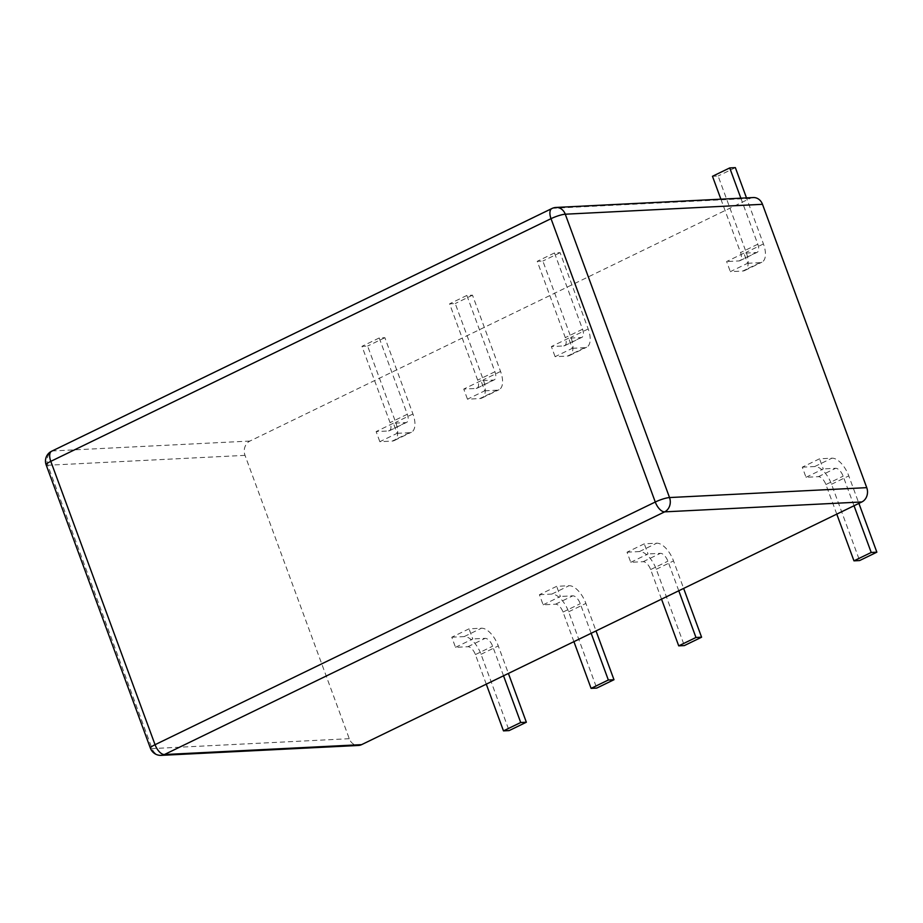 <?xml version="1.0" encoding="UTF-8"?>
<svg xmlns="http://www.w3.org/2000/svg" width="923" height="923" viewBox="0 0 923 923"><rect width="100%" height="100%" fill="white"/><g stroke="black" fill="none" stroke-linecap="round" stroke-linejoin="round"><path stroke-width="0.69" stroke-dasharray="4.62 3.46" d="M753.318 197.557A10.949 9.392 -92.9 0 0 750.145 198.376L249.925 441.056A10.949 9.392 87.1 0 0 245.022 455.351L349.275 738.7A10.949 9.392 -92.9 0 0 358.447 745.461M397.098 433.337L409.5 432.714A19.718 9.542 64.1 0 0 411.404 432.229A19.718 9.542 64.1 0 0 412.939 413.989L384.868 337.68L379.226 337.968L407.308 414.265A8.768 4.246 -115.9 0 1 406.628 422.376A8.768 4.246 -115.9 0 1 405.774 422.596L393.383 423.207L397.098 433.337L379.849 441.702L392.252 441.079A19.718 9.542 64.1 0 0 394.156 440.606A19.718 9.542 64.1 0 0 395.69 422.353L367.619 346.056L361.978 346.333L390.06 422.642A8.768 4.246 -115.9 0 1 389.379 430.753A8.768 4.246 -115.9 0 1 388.525 430.96L376.134 431.583L379.849 441.702M393.383 423.207L376.134 431.583M484.725 390.821L497.128 390.198A19.718 9.542 64.1 0 0 499.031 389.725A19.718 9.542 64.1 0 0 500.566 371.473L472.495 295.175L466.853 295.452L494.924 371.761A8.768 4.246 -115.9 0 1 494.243 379.872A8.768 4.246 -115.9 0 1 493.401 380.08L480.998 380.703L484.725 390.821L467.476 399.186L479.879 398.563A19.718 9.542 64.1 0 0 481.783 398.09A19.718 9.542 64.1 0 0 483.317 379.838L455.247 303.54L449.605 303.829L477.676 380.126A8.768 4.246 -115.9 0 1 476.995 388.237A8.768 4.246 -115.9 0 1 476.153 388.445L463.75 389.068L467.476 399.186M480.998 380.703L463.75 389.068M486.283 684.162L475.391 654.58A8.768 4.246 64.1 0 0 467.903 646.711L455.512 647.335L451.785 637.216L469.034 628.84L481.437 628.217A19.718 9.542 -115.9 0 1 498.282 645.927L508.4 673.432M455.512 647.335L472.761 638.958L469.034 628.84M573.91 641.658L563.018 612.064A8.768 4.246 64.1 0 0 555.531 604.196L543.139 604.819L539.413 594.7L556.661 586.336L569.053 585.713A19.718 9.542 -115.9 0 1 585.897 603.423L596.027 630.928M543.139 604.819L560.388 596.454L556.661 586.336M572.352 348.306L584.744 347.694A19.718 9.542 64.1 0 0 586.647 347.21A19.718 9.542 64.1 0 0 588.193 328.969L560.111 252.66L554.481 252.948L582.551 329.246A8.768 4.246 -115.9 0 1 581.871 337.356A8.768 4.246 -115.9 0 1 581.029 337.564L568.626 338.187L572.352 348.306L555.104 356.682L567.495 356.059A19.718 9.542 64.1 0 0 569.399 355.586A19.718 9.542 64.1 0 0 570.945 337.333L542.862 261.036L537.232 261.313L565.303 337.61A8.768 4.246 -115.9 0 1 564.622 345.721A8.768 4.246 -115.9 0 1 563.78 345.94L551.377 346.563L555.104 356.682M568.626 338.187L551.377 346.563M740.857 198.18L757.806 244.226A8.768 4.246 -115.9 0 1 757.125 252.337A8.768 4.246 -115.9 0 1 756.272 252.544L743.88 253.167L747.595 263.286L730.347 271.662L742.75 271.039A19.718 9.542 64.1 0 0 744.653 270.566A19.718 9.542 64.1 0 0 746.188 252.314L718.117 176.005L712.475 176.293M743.88 253.167L726.632 261.544L730.347 271.662M661.526 599.142L650.646 569.56A8.768 4.246 64.1 0 0 643.158 561.692L630.755 562.315L627.04 552.196L644.289 543.82L656.68 543.197A19.718 9.542 -115.9 0 1 673.525 560.907L683.643 588.413M630.755 562.315L648.015 553.938L644.289 543.82M836.78 514.123L825.889 484.54A8.768 4.246 64.1 0 0 818.401 476.672L806.01 477.295L802.283 467.176L819.532 458.8L831.935 458.177A19.718 9.542 -115.9 0 1 848.779 475.887L858.898 503.393M806.01 477.295L823.258 468.919L819.532 458.8M451.785 637.216L464.188 636.593A19.718 9.542 -115.9 0 1 481.033 654.292L509.104 730.601M503.531 675.798L492.64 646.215A8.768 4.246 64.1 0 0 485.152 638.347L472.761 638.958M539.413 594.7L551.804 594.077A19.718 9.542 -115.9 0 1 568.649 611.787L596.731 688.085M591.158 633.282L580.267 603.7A8.768 4.246 64.1 0 0 572.779 595.831L560.388 596.454M747.595 263.286L759.998 262.663A19.718 9.542 64.1 0 0 761.902 262.19A19.718 9.542 64.1 0 0 763.436 243.949L746.499 197.891M720.898 199.183L740.558 252.59A8.768 4.246 -115.9 0 1 739.877 260.701A8.768 4.246 -115.9 0 1 739.023 260.921L726.632 261.544M627.04 552.196L639.431 551.573A19.718 9.542 -115.9 0 1 656.276 569.272L684.347 645.581M678.774 590.778L667.894 561.196A8.768 4.246 64.1 0 0 660.407 553.327L648.015 553.938M802.283 467.176L814.686 466.553A19.718 9.542 -115.9 0 1 831.531 484.252L859.601 560.561M854.029 505.758L843.137 476.176A8.768 4.246 64.1 0 0 835.65 468.296L823.258 468.919M384.868 337.68L367.619 346.056M379.226 337.968L361.978 346.333M472.495 295.175L455.247 303.54M466.853 295.452L449.605 303.829M560.111 252.66L542.862 261.036M554.481 252.948L537.232 261.313M735.366 167.64L718.117 176.005M245.022 455.351L47.811 465.25L152.064 748.599A10.949 9.392 -92.9 0 0 161.237 755.36M349.275 738.7L152.064 748.599A10.949 1.927 -20.2 0 1 150.403 748.195M249.925 441.056L52.703 450.943A10.949 9.392 -92.9 0 0 47.811 465.25A10.949 1.927 159.8 0 1 46.15 464.846M750.145 198.376L552.923 208.275L52.703 450.943A10.949 5.307 64.1 0 0 51.653 451.209M556.096 207.444A10.949 9.392 -92.9 0 0 552.923 208.275A10.949 5.307 64.1 0 0 551.873 208.529M405.774 422.596L388.525 430.96M409.5 432.714L392.252 441.079M493.401 380.08L476.153 388.445M497.128 390.198L479.879 398.563M467.903 646.711L485.152 638.347M464.188 636.593L481.437 628.217M555.531 604.196L572.779 595.831M551.804 594.077L569.053 585.713M581.029 337.564L563.78 345.94M584.744 347.694L567.495 356.059M756.272 252.544L739.023 260.921M759.998 262.663L742.75 271.039M643.158 561.692L660.407 553.327M639.431 551.573L656.68 543.197M818.401 476.672L835.65 468.296M814.686 466.553L831.935 458.177M412.939 413.989L395.69 422.353M407.308 414.265L390.06 422.642M500.566 371.473L483.317 379.838M494.924 371.761L477.676 380.126M481.033 654.292L498.282 645.927M475.391 654.58L492.64 646.215M568.649 611.787L585.897 603.423M563.018 612.064L580.267 603.7M588.193 328.969L570.945 337.333M582.551 329.246L565.303 337.61M763.436 243.949L746.188 252.314M757.806 244.226L740.558 252.59M656.276 569.272L673.525 560.907M650.646 569.56L667.894 561.196M831.531 484.252L848.779 475.887M825.889 484.54L843.137 476.176M394.156 440.606L411.404 432.229M389.379 430.753L406.628 422.376M481.783 398.09L499.031 389.725M476.995 388.237L494.243 379.872M569.399 355.586L586.647 347.21M564.622 345.721L581.871 337.356M744.653 270.566L761.902 262.19M739.877 260.701L757.125 252.337"/><path stroke-width="1.38" d="M551.873 208.529L51.653 451.209A10.949 5.307 64.1 0 0 50.8 461.35A10.949 1.927 159.8 0 0 46.15 464.846L150.403 748.195A10.949 10.949 0 0 0 161.237 755.36L358.447 745.461A10.949 9.392 -92.9 0 0 361.62 744.642L861.84 501.962A10.949 9.392 -92.9 0 0 866.743 487.656L762.49 204.306A10.949 9.392 -92.9 0 0 753.318 197.557L556.096 207.444A10.949 10.949 0 0 0 551.873 208.529A10.949 5.307 64.1 0 0 551.019 218.67L50.8 461.35L155.052 744.699A10.949 5.307 64.1 0 0 164.409 754.541L664.629 511.861A10.949 5.307 -115.9 0 1 655.272 502.02L551.019 218.67A10.949 1.927 159.8 0 1 565.268 214.205A10.949 9.392 -92.9 0 0 556.096 207.444M508.4 673.432L526.352 722.236L509.104 730.601L503.473 730.878L486.283 684.162M526.352 722.236L520.722 722.513L503.531 675.798M596.027 630.928L613.98 679.72L596.731 688.085L591.089 688.373L573.91 641.658M613.98 679.72L608.338 680.009L591.158 633.282M746.499 197.891L735.366 167.64L729.724 167.928L740.857 198.18M729.724 167.928L712.475 176.293L720.898 199.183M683.643 588.413L701.595 637.216L684.347 645.581L678.717 645.858L661.526 599.142M701.595 637.216L695.965 637.493L678.774 590.778M858.898 503.393L876.85 552.185L859.601 560.561L853.971 560.838L836.78 514.123M876.85 552.185L871.22 552.473L854.029 505.758M503.473 730.878L520.722 722.513M591.089 688.373L608.338 680.009M678.717 645.858L695.965 637.493M853.971 560.838L871.22 552.473M361.62 744.642L164.409 754.541A10.949 9.392 -92.9 0 1 161.237 755.36M150.403 748.195A10.949 1.927 -20.2 0 1 155.052 744.699L655.272 502.02A10.949 1.927 159.8 0 1 669.521 497.555A10.949 9.392 87.1 0 1 664.629 511.861L861.84 501.962M762.49 204.306L565.268 214.205L669.521 497.555L866.743 487.656M51.653 451.209A10.949 10.949 0 0 0 46.15 464.846"/></g></svg>
